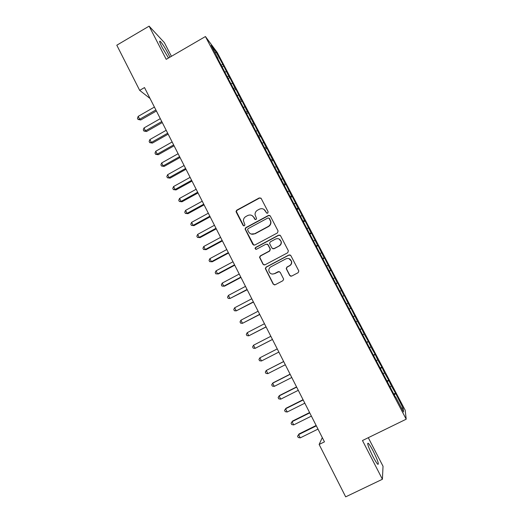 <?xml version="1.0" encoding="UTF-8"?>
<svg xmlns="http://www.w3.org/2000/svg" width="523" height="523" viewBox="0 0 523 523"><rect width="100%" height="100%" fill="white"/><g stroke="black" fill="none" stroke-linecap="round" stroke-linejoin="round"><path stroke-width="0.78" d="M267.711 213.194L268.136 211.835L261.199 198.479L259.29 197.903L236.814 210.141L236.056 211.338L236.213 212.063L243.051 225.393L244.378 225.805L244.914 224.897L243.411 220.628C243.483 218.823 244.293 217.457 245.843 216.535L247.712 215.522C250.262 214.45 252.289 215.071 253.792 217.378L254.688 219.104L256.022 219.516L256.551 218.522L255.054 214.718C254.982 212.743 255.793 211.246 257.479 210.226L259.362 209.207C261.925 208.128 263.958 208.749 265.475 211.057L266.37 212.789L267.711 213.194M373.311 451.31C371.114 447.106 369.447 444.426 368.297 443.262C366.845 442.831 368.336 447.152 372.762 456.219C374.978 460.462 376.652 463.156 377.796 464.306C379.208 464.62 377.711 460.292 373.311 451.31M169.903 57.19L168.341 53.941C165.085 47.828 162.405 43.644 160.293 41.369C159.044 40.474 159.659 42.494 162.13 47.43L168.504 58.007M289.703 275.49L291.644 276.105L298.11 272.705L298.829 271.012L290.847 255.584L288.912 254.982L266.063 267.096L265.305 268.541L273.215 284.166L275.15 284.787L282.904 280.701L283.649 279.132L280.171 272.254L278.236 271.646L274.398 273.673C271.561 274.621 269.711 273.653 268.848 270.764C268.711 269.025 269.384 267.711 270.875 266.822L285.924 258.846C288.519 257.904 290.357 258.715 291.422 261.278C291.788 263.206 291.134 264.684 289.474 265.71L286.957 267.037L286.218 268.645L289.703 275.49L290.912 276.268M322.305 437.601L319.135 444.465L324.463 441.85L144.505 87.57L139.68 90.361L150.055 98.501M319.135 444.465L345.677 496.85L382.411 479.258L383.026 466.248L368.29 437.692M171.426 56.307L164.353 42.605L149.12 26.15L166.209 59.341L205.428 36.538L406.201 419.191L362.472 440.529L382.411 479.258M149.12 26.15L116.799 45.207L139.68 90.361M277.465 232.918L278.073 230.97L270.313 216.032L268.397 215.45L245.803 227.649L245.045 228.943L252.851 244.483L254.76 245.078L277.465 232.918M280.544 235.736L288.356 250.785L287.748 252.74L264.913 264.86L262.997 264.252L259.539 257.283L260.297 255.871L269.515 250.962L270.123 249.013L267.92 244.757L266.004 244.156L256.433 249.275L254.989 248.464L255.518 247.503L278.615 235.141L280.544 235.736M205.428 36.538L217.28 52.548L405.201 410.254L406.201 419.191M222.393 66.846L223.746 66.068L215.986 51.908L211.109 45.357L217.993 58.471L216.875 56.987L395.375 397.107M223.746 66.068L228.826 76.351L227.296 76.665M228.479 78.443L229.832 77.666L228.826 76.351M229.832 77.666L234.977 88.073L233.376 88.426M234.592 90.087L235.951 89.315L234.977 88.073M235.951 89.315L241.162 99.841L239.56 100.22M240.724 101.795L242.097 101.017L241.162 99.841M242.097 101.017L247.372 111.667L245.777 112.066M246.797 113.596L248.275 112.772L247.372 111.667M248.275 112.772L253.609 123.546L252.021 123.964M252.89 125.461L254.472 124.579L253.609 123.546M254.472 124.579L259.872 135.477L258.297 135.915M259.048 137.353L260.702 136.438L259.872 135.477M260.702 136.438L266.168 147.466L264.599 147.924M265.305 149.264L266.959 148.349L266.168 147.466M266.959 148.349L272.49 159.502L270.927 159.986M271.581 161.228L273.241 160.313L272.49 159.502M273.241 160.313L278.844 171.596L277.288 172.1M277.89 173.25L279.557 172.335L278.844 171.596M279.557 172.335L285.225 183.75L283.675 184.273M284.224 185.319L285.898 184.41L285.225 183.75M285.898 184.41L291.631 195.955L290.095 196.504M290.592 197.446L292.272 196.537L291.631 195.955M292.272 196.537L298.071 208.219L296.541 208.788M296.986 209.631L298.666 208.723L298.071 208.219M298.666 208.723L304.543 220.536L303.02 221.124M303.405 221.87L305.099 220.968L304.543 220.536M305.099 220.968L311.041 232.912L309.524 233.526M309.858 234.167L311.558 233.265L311.041 232.912M311.558 233.265L317.572 245.339L316.062 245.98M316.343 246.516L318.043 245.614L317.572 245.339M318.043 245.614L324.129 257.832L322.626 258.493M322.854 258.924L324.561 258.022L324.129 257.832M324.561 258.022L330.719 270.378L329.222 271.064M329.392 271.385L330.719 270.378M331.111 270.489L337.335 282.982L335.851 283.688M335.969 283.911L337.335 282.982M337.688 283.015L343.99 295.645L342.513 296.378M342.572 296.489L343.99 295.645M344.297 295.6L350.672 308.374L349.201 309.126L350.672 308.374M350.933 308.237L357.386 321.155L356.202 321.782M359.876 329.47L361.622 328.588L357.386 321.155M361.622 328.588L364.126 333.994L362.955 334.642M366.59 342.264L368.342 341.382L364.126 333.994M368.342 341.382L370.905 346.899L369.735 347.566M373.337 355.117L375.096 354.234L370.905 346.899M375.096 354.234L377.711 359.863L376.553 360.55M380.116 368.029L381.875 367.146L377.711 359.863M381.875 367.146L384.549 372.886L383.398 373.599M386.922 380.999L388.687 380.123L384.549 372.886M388.687 380.123L391.426 385.974L390.282 386.706M393.76 394.035L395.538 393.159L391.426 385.974M395.538 393.159L403.181 408.365L403.534 411.947L395.682 397.003M395.565 393.858L394.152 394.773M403.181 408.365L401.442 407.966M388.674 380.731L387.249 381.627M381.81 367.669L380.384 368.538M374.984 354.672L373.546 355.516M368.192 341.728L366.741 342.545M361.426 328.849L359.968 329.647M354.692 316.036L353.228 316.801M347.991 303.275L346.808 303.876M341.323 290.572L340.127 291.154M334.687 277.935L333.484 278.498M328.078 265.351L326.868 265.893M321.501 252.831L320.285 253.354M314.957 240.364L313.735 240.868M308.439 227.956L307.21 228.44M301.948 215.6L300.718 216.071M295.495 203.303L294.253 203.754M289.069 191.065L287.82 191.503M282.668 178.886L281.413 179.297M276.301 166.752L275.039 167.151M269.96 154.684L268.698 155.063M263.644 142.661L262.376 143.027M257.362 130.698L256.087 131.044M251.105 118.786L249.523 119.198M244.882 106.934L243.287 107.32M238.684 95.127L237.082 95.493M232.513 83.379L230.905 83.726M226.367 71.677L224.753 72.004M215.986 51.908L215.215 53.169M222.693 64.682L221.242 64.97M255.25 219.588L253.93 217.287M353.195 316.742L354.934 315.853M266.861 213.24L263.971 209.39M254.054 217.509L252.027 215.541M260.872 198.067L259.539 198.073L237.102 210.285L236.35 211.482L243.685 225.897M269.901 215.548L268.626 215.587L246.078 227.76L245.32 229.054L253.812 245.222M269.267 218.372L267.926 217.967L248.085 228.669L247.556 229.59L248.602 231.852C250.099 234.167 252.132 234.794 254.688 233.735L268.279 226.426C270.136 225.282 270.927 223.628 270.653 221.464L268.992 218.045M251.099 234.029L254.688 233.735M269.495 218.503L270.881 221.589C271.156 223.746 270.365 225.4 268.508 226.537L254.949 233.833M267.253 244.117L268.155 244.836L270.352 249.092L269.744 251.033L260.546 255.937L259.787 257.342L263.239 264.298L264.128 265.017M279.995 235.16L278.831 235.239L255.773 247.575L255.244 248.536L255.832 249.386M279.105 245.849C280.72 244.856 281.374 243.417 281.067 241.548C280.053 238.913 278.223 238.083 275.582 239.037L270.299 241.861L269.548 243.372L271.888 248.072L273.817 248.673L279.321 245.928C280.929 244.934 281.583 243.502 281.276 241.633L278.988 238.946M272.816 248.798L273.817 248.673M279.321 245.928L274.039 248.745M288.859 258.578L291.612 261.33C291.978 263.252 291.331 264.73 289.67 265.749L287.153 267.076L286.414 268.685L289.899 275.516M272.306 274.098L274.398 273.673M279.21 271.515L274.621 273.699M290.115 254.917L289.101 255.041L266.299 267.135L265.54 268.58L273.444 284.172L274.562 284.943M154.409 107.065L138.19 116.361L139.648 119.251L140.726 119.976L156.41 111M140.726 119.976L138.046 119.453L139.648 119.251L155.88 109.954M138.046 119.453L137.464 118.303L138.19 116.361M160.293 118.649L144.021 127.932L145.479 130.828L146.545 131.508L162.274 122.552M146.545 131.508L143.871 131.018L145.479 130.828L161.77 121.552M143.871 131.018L143.289 129.854L144.021 127.932M166.203 130.286L149.879 139.549L151.343 142.465L152.383 143.093L168.171 134.15M152.383 143.093L149.722 142.629L151.343 142.465L167.687 133.202M149.722 142.629L149.133 141.465L149.879 139.549M172.145 141.975L155.762 151.225L157.233 154.148L158.247 154.73L174.087 145.806M158.247 154.73L155.593 154.292L157.233 154.148L173.629 144.904M155.593 154.292L155.004 153.128L155.762 151.225M178.108 153.716L161.666 162.947L163.15 165.883L164.144 166.412L180.03 157.508M164.144 166.412L161.496 166.007L163.15 165.883L179.598 156.658M161.496 166.007L160.901 164.837L161.666 162.947M184.096 165.51L167.602 174.721L169.092 177.676L170.06 178.153L186.005 169.262M170.06 178.153L167.425 177.774L169.092 177.676L185.6 168.465M167.425 177.774L166.83 176.597L167.602 174.721M190.111 177.356L173.564 186.548L175.055 189.516L176.003 189.941L192 181.069M176.003 189.941L173.375 189.594L175.055 189.516L191.621 180.324M173.375 189.594L172.78 188.411L173.564 186.548M196.158 189.254L179.552 198.426L181.05 201.407L181.971 201.786L198.027 192.928M181.971 201.786L179.356 201.466L181.05 201.407L197.674 192.235M179.356 201.466L178.755 200.276L179.552 198.426M202.231 201.205L185.567 210.364L187.071 213.351L187.966 213.678L204.075 204.839M187.966 213.678L185.364 213.397L187.071 213.351L203.748 204.199M185.364 213.397L184.756 212.201L185.567 210.364M208.324 213.207L191.608 222.347L193.118 225.354L193.994 225.629L210.154 216.81M193.994 225.629L191.392 225.374L193.118 225.354L209.854 216.215M191.392 225.374L190.79 224.171L191.608 222.347M214.45 225.269L197.674 234.389L199.198 237.409L200.041 237.632L216.261 228.826M200.041 237.632L197.452 237.403L199.198 237.409L215.986 228.29M197.452 237.403L196.844 236.2L197.674 234.389M268.881 215.293L268.521 215.522M220.601 237.377L203.767 246.483L205.297 249.517L206.121 249.68L222.393 240.9M206.121 249.68L203.539 249.491L205.297 249.517L222.144 240.417M203.539 249.491L202.931 248.281L203.767 246.483M226.786 249.549L209.893 258.63L211.429 261.677L212.22 261.794L228.551 253.027M212.22 261.794L209.658 261.631L211.429 261.677L228.335 252.596M209.658 261.631L209.043 260.415L209.893 258.63M232.99 261.768L216.045 270.836L217.581 273.895L218.353 273.954L234.742 265.207M218.353 273.954L215.796 273.823L217.581 273.895L234.552 264.834M215.796 273.823L215.182 272.601L216.045 270.836M239.227 274.045L222.223 283.093L223.766 286.166L224.511 286.173L240.953 277.445M222.223 283.093L221.347 284.845L221.968 286.074L223.766 286.166L240.796 277.125M245.496 286.382L228.427 295.403L229.983 298.489L247.196 289.735M228.427 295.403L227.544 297.149L228.165 298.378L229.983 298.489L247.065 289.474M251.785 298.77L234.657 307.772L236.219 310.878L253.472 302.085M234.657 307.772L233.768 309.505L234.389 310.74L236.219 310.878L253.367 301.876M258.114 311.218L240.92 320.2L242.489 323.319L259.774 314.486M240.92 320.2L240.018 321.913L240.645 323.155L242.489 323.319L259.696 314.336M264.461 323.724L247.216 332.68L248.791 335.812L266.102 326.947M247.216 332.68L246.3 334.38L246.928 335.629L248.791 335.812L266.057 326.855M270.842 336.282L253.531 345.219L255.119 348.364L272.457 339.466M253.531 345.219L252.609 346.906L253.237 348.161L255.119 348.364L272.444 339.434M261.474 360.975L259.578 360.752L258.944 359.491L259.879 357.817L277.249 348.9L259.879 357.817L261.474 360.975L278.857 352.064M283.656 361.511L266.259 370.474L267.861 373.644L285.303 364.753M283.688 361.576L266.259 370.474L265.311 372.128L265.946 373.396L267.861 373.644M290.095 374.187L273.202 382.758L272.666 383.189L274.274 386.373L291.782 377.501M290.16 374.311L272.666 383.189L271.705 384.823L272.346 386.098L274.274 386.373M296.567 386.922L279.609 395.466L279.105 395.957L280.72 399.16L298.287 390.315M296.659 387.105L279.105 395.957L278.131 397.585L278.772 398.859L280.72 399.16M303.065 399.709L286.048 408.241L285.571 408.79L287.192 412.006L304.824 403.181M303.19 399.958L285.571 408.79L284.584 410.398L285.231 411.679L287.192 412.006M309.59 412.562L292.52 421.067L292.063 421.682L293.697 424.911L311.394 416.112M309.747 412.869L292.063 421.682L291.069 423.27L291.716 424.558L293.697 424.911M316.147 425.474L299.019 433.959L298.594 434.626L300.228 437.875L317.991 429.095M316.337 425.846L298.594 434.626L297.58 436.202L299.019 433.959M300.228 437.875L298.234 437.503L297.58 436.202M367.63 443.589L368.297 443.262M159.685 41.729L160.293 41.369"/></g></svg>
